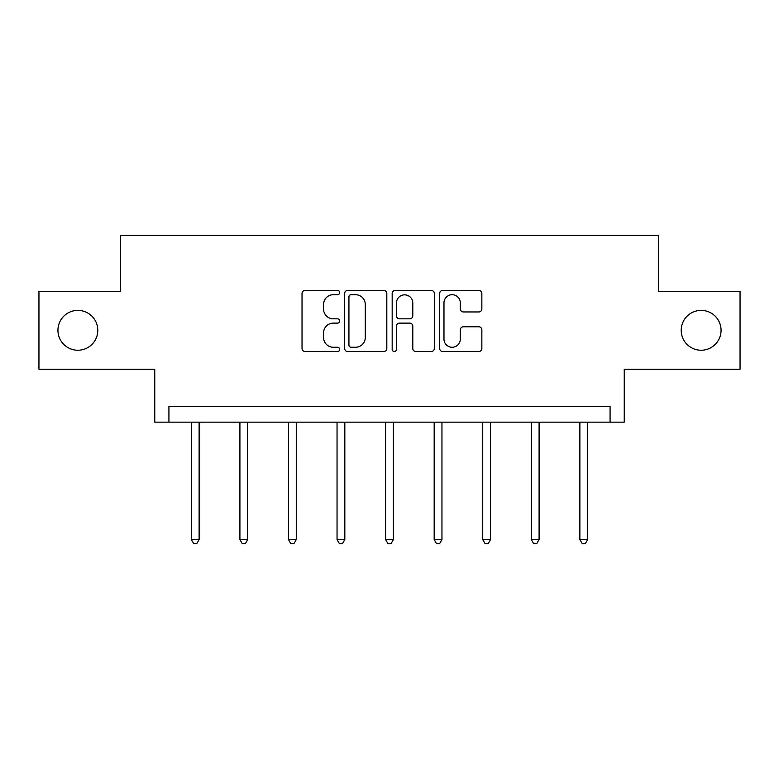 <?xml version="1.0" encoding="UTF-8"?>
<svg xmlns="http://www.w3.org/2000/svg" width="779" height="779" viewBox="0 0 779 779"><rect width="100%" height="100%" fill="white"/><g stroke="black" fill="none" stroke-linecap="round" stroke-linejoin="round"><path stroke-width="1.17" d="M681.206 330.315A19.923 19.923 0 0 0 701.139 350.238A19.923 19.923 0 0 0 721.062 330.315A19.923 19.923 0 0 0 701.139 310.393A19.923 19.923 0 0 0 681.206 330.315M57.938 330.315A19.923 19.923 0 0 0 77.861 350.238A19.923 19.923 0 0 0 97.794 330.315A19.923 19.923 0 0 0 77.861 310.393A19.923 19.923 0 0 0 57.938 330.315M339.693 292.563A2.142 2.142 0 0 0 337.55 290.421L305.086 290.421A3.058 3.058 0 0 0 302.028 293.479L302.028 348.476A3.058 3.058 0 0 0 305.086 351.533L337.55 351.533A2.142 2.142 0 0 0 339.693 349.401A2.142 2.142 0 0 0 337.55 347.259L333.354 347.259A9.776 9.776 0 0 1 323.567 337.482L323.567 332.896A9.776 9.776 0 0 1 333.354 323.119L337.55 323.119A2.142 2.142 0 0 0 339.693 320.977A2.142 2.142 0 0 0 337.55 318.835L333.354 318.835A9.776 9.776 0 0 1 323.567 309.059L323.567 304.472A9.776 9.776 0 0 1 333.354 294.696L337.55 294.696A2.142 2.142 0 0 0 339.693 292.563M38.95 291.404L38.95 369.236L154.758 369.236L154.758 422.16L624.242 422.16L624.242 369.236L740.05 369.236L740.05 291.404L658.635 291.404L658.635 235.365L120.365 235.365L120.365 291.404L38.95 291.404M478.803 311.96A3.058 3.058 0 0 0 481.86 308.903L481.86 293.479A3.058 3.058 0 0 0 478.803 290.421L442.745 290.421A3.058 3.058 0 0 0 439.697 293.479L439.697 348.476A3.058 3.058 0 0 0 442.745 351.533L478.803 351.533A3.058 3.058 0 0 0 481.86 348.476L481.86 329.838A3.058 3.058 0 0 0 478.803 326.781L463.378 326.781A3.058 3.058 0 0 0 460.321 329.838L460.321 339.079A8.17 8.17 0 0 1 452.141 347.259A8.17 8.17 0 0 1 443.972 339.079L443.972 302.875A8.17 8.17 0 0 1 452.141 294.696A8.17 8.17 0 0 1 460.321 302.875L460.321 308.903A3.058 3.058 0 0 0 463.378 311.96L478.803 311.96M610.074 422.16L610.074 406.589L168.926 406.589L168.926 422.16M386.822 293.479A3.058 3.058 0 0 0 383.774 290.421L347.707 290.421A3.058 3.058 0 0 0 344.659 293.479L344.659 348.476A3.058 3.058 0 0 0 347.707 351.533L383.774 351.533A3.058 3.058 0 0 0 386.822 348.476L386.822 293.479M395.226 290.421L431.293 290.421A3.058 3.058 0 0 1 434.341 293.479L434.341 348.476A3.058 3.058 0 0 1 431.293 351.533L415.859 351.533A3.058 3.058 0 0 1 412.802 348.476L412.802 326.177A3.058 3.058 0 0 0 409.744 323.119L399.51 323.119A3.058 3.058 0 0 0 396.453 326.177L396.453 349.401A2.142 2.142 0 0 1 394.31 351.533A2.142 2.142 0 0 1 392.178 349.401L392.178 293.479A3.058 3.058 0 0 1 395.226 290.421M351.076 294.696A2.142 2.142 0 0 0 348.934 296.838L348.934 345.116A2.142 2.142 0 0 0 351.076 347.259L355.506 347.259A9.776 9.776 0 0 0 365.283 337.482L365.283 304.472A9.776 9.776 0 0 0 355.506 294.696L351.076 294.696M412.802 303.021A8.17 8.17 0 0 0 404.622 294.851A8.17 8.17 0 0 0 396.453 303.021L396.453 315.787A3.058 3.058 0 0 0 399.51 318.835L409.744 318.835A3.058 3.058 0 0 0 412.802 315.787L412.802 303.021M191.342 422.16L191.342 539.584L199.122 539.584L199.122 422.16M199.122 539.584L196.795 543.635L193.679 543.635L191.342 539.584M239.913 422.16L239.913 539.584L247.693 539.584L247.693 422.16M247.693 539.584L245.356 543.635L242.24 543.635L239.913 539.584M288.473 422.16L288.473 539.584L296.263 539.584L296.263 422.16M296.263 539.584L293.926 543.635L290.81 543.635L288.473 539.584M337.044 422.16L337.044 539.584L344.824 539.584L344.824 422.16M344.824 539.584L342.487 543.635L339.381 543.635L337.044 539.584M385.605 422.16L385.605 539.584L393.395 539.584L393.395 422.16M393.395 539.584L391.058 543.635L387.942 543.635L385.605 539.584M434.176 422.16L434.176 539.584L441.956 539.584L441.956 422.16M441.956 539.584L439.619 543.635L436.513 543.635L434.176 539.584M482.737 422.16L482.737 539.584L490.527 539.584L490.527 422.16M490.527 539.584L488.19 543.635L485.074 543.635L482.737 539.584M531.307 422.16L531.307 539.584L539.087 539.584L539.087 422.16M539.087 539.584L536.76 543.635L533.644 543.635L531.307 539.584M579.878 422.16L579.878 539.584L587.658 539.584L587.658 422.16M587.658 539.584L585.321 543.635L582.205 543.635L579.878 539.584"/></g></svg>
